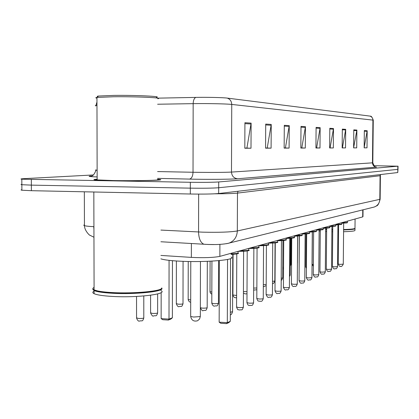 <?xml version="1.0" encoding="UTF-8"?>
<svg xmlns="http://www.w3.org/2000/svg" width="419" height="419" viewBox="0 0 419 419"><rect width="100%" height="100%" fill="white"/><g stroke="black" fill="none" stroke-linecap="round" stroke-linejoin="round"><path stroke-width="0.63" d="M363.048 209.809L362.974 216.665L362.692 216.901L219.86 256.381C213.423 257.633 203.922 257.968 191.352 257.392L160.901 255.433M21.882 189.728L21.018 189.98L21.888 190.221L31.388 190.692L190.32 194.013C203.288 194.212 212.737 194.049 218.671 193.526L397.751 172.544L397.992 169.334M93.39 174.948L23.935 178.662C20.903 178.829 20.196 179.007 21.819 179.191L190.341 182.286C203.32 182.459 212.773 182.349 218.708 181.956L397.83 166.191L397.788 169.37L218.687 187.743L397.788 169.37L397.751 172.544M190.341 182.286L190.331 188.152C203.304 188.335 212.752 188.199 218.687 187.743C212.752 188.199 203.304 188.335 190.331 188.152L31.357 185.125L190.331 188.152L190.32 194.013M21.888 190.221L21.851 184.706L31.357 185.125L21.851 184.706L20.981 184.491L21.851 184.276M97.156 179.18C93.704 179.416 93.034 179.667 95.144 179.929L112.601 180.631C136.992 181.087 167.249 180.29 159.597 179.463L157.581 179.274L159.597 179.463C167.249 180.29 136.992 181.087 112.601 180.631L95.144 179.929C93.034 179.667 93.704 179.416 97.156 179.18M244.926 122.715L244.811 148.237L250.997 148.221L251.117 123.123L244.926 122.715M244.811 148.075L246.917 148.064L251.117 123.123M246.262 148.069L250.997 148.221M265.714 124.082L265.583 148.174L271.093 148.153L271.234 124.443L265.714 124.082M265.583 148.017L267.217 148.012L271.234 124.443M266.599 148.012L271.093 148.153M284.291 125.302L284.145 148.111L289.094 148.096L289.246 125.627L284.291 125.302M284.15 147.965L285.402 147.959L289.246 125.627M284.81 147.959L289.094 148.096M300.999 126.397L300.842 148.059L305.304 148.043L305.461 126.69L300.999 126.397M300.842 147.917L301.78 147.912L305.461 126.69M301.214 147.917L305.304 148.043M364.326 130.555L364.153 147.855L367.007 147.844L367.185 130.744L364.326 130.555M364.153 147.598L367.185 130.744M364.153 147.828L367.007 147.844M353.788 129.864L353.615 147.886L356.716 147.876L356.888 130.068L353.788 129.864M353.615 147.771L356.888 130.068M353.615 147.86L356.716 147.876M342.323 129.11L342.155 147.923L345.528 147.912L345.701 129.335L342.323 129.11M342.155 147.802L342.423 147.802L345.701 129.335M342.155 147.891L345.528 147.912M329.811 128.287L329.643 147.965L333.335 147.954L333.503 128.533L329.811 128.287M329.643 147.839L330.093 147.834L333.503 128.533M329.643 147.933L333.335 147.954M316.094 127.392L315.931 148.012L319.985 147.996L320.147 127.654L316.094 127.392M315.936 147.876L316.607 147.87L320.147 127.654M316.062 147.876L319.985 147.996M157.754 98.146L195.731 97.402C206.756 97.161 223.212 97.538 227.302 98.109L370.008 116.1C371.847 116.77 372.816 118.106 372.915 120.106L231.744 104.431C226.831 103.823 206.651 103.409 193.164 103.65L157.612 104.231M397.83 166.191L373.889 165.699M284.81 148.069L284.15 148.069M266.599 148.127L265.583 148.127M246.262 148.19L244.811 148.195M301.209 148.017L300.842 148.022M331.9 229.518L332.728 229.539M337.876 229.591L338.562 229.591M343.606 229.528C350.504 229.329 354.301 228.942 355.003 228.36M331.9 229.701L332.728 229.722M337.876 229.774L338.557 229.774M343.606 229.712C350.384 229.512 354.113 229.125 354.804 228.554L354.935 228.423M331.9 229.916L332.728 229.937M337.876 229.994L338.557 229.994M343.601 229.926C351.358 229.691 355.155 229.24 354.987 228.57M331.885 231.712L332.712 231.733M337.855 231.791L338.542 231.791M343.585 231.723C351.342 231.482 355.134 231.016 354.972 230.335L354.987 228.769M319.126 230.932L320.278 231.063M325.647 231.471L326.626 231.524M325.657 229.68L326.642 229.727M325.663 229.46L326.647 229.512M325.663 229.282L326.647 229.329M160.901 258.848C164.274 259.984 171.224 260.791 181.762 261.278C207.201 262.472 237.133 259.764 231.084 257.046M230.298 321.31L228.711 322.661L226.574 323.63L220.75 323.269L219.153 322.159L227.318 322.661L230.298 321.31L230.539 258.643M226.574 323.63L227.318 322.661L227.554 259.471M219.153 322.159L219.357 260.576M172.377 317.796L170.779 319.121L168.37 320.053L162.755 319.707L161.142 318.613L169.009 319.095L172.377 317.796L172.439 260.691M168.37 320.053L169.009 319.095L169.067 260.361M161.142 318.613L161.158 292.567M161.158 289.492L161.158 288.88M97.826 96.679C96.841 96.454 97.051 96.239 98.455 96.045L114.036 95.401C135.704 95.118 162.782 96.401 156.392 97.328M96.951 98.151C95.443 97.899 95.443 97.658 96.951 97.433L113.402 96.763C136.117 96.48 164.463 97.789 157.738 98.727M97.156 179.369C95.647 179.547 95.652 179.725 97.156 179.908L113.549 180.568C136.395 180.998 164.772 180.249 157.581 179.473M94.081 287.424C92.4 288.256 92.4 289.073 94.092 289.885L97.527 290.917C101.047 291.666 105.923 292.216 112.166 292.556C134.028 293.855 162.63 291.09 161.844 287.953M93.17 289.094C93.317 289.875 94.867 290.587 97.831 291.236C101.319 291.98 106.148 292.52 112.323 292.86C133.96 294.154 162.268 291.404 161.498 288.298M93.06 289.21L92.824 289.445L94.092 290.571C96.988 291.834 103.011 292.729 112.166 293.258C135.526 294.662 165.484 291.399 161.676 288.12M94.092 291.153C92.41 292.006 92.41 292.85 94.102 293.677C96.993 294.966 103.016 295.882 112.172 296.416C137.458 297.977 168.794 293.986 160.886 290.54M362.76 209.877L362.692 216.901M191.378 243.491L191.352 257.392M219.902 244.371L219.86 256.381M160.917 230.078L202.78 232.163C218.781 232.535 230.293 232.136 237.316 230.969L379.818 199.339L380.148 199.119L380.405 175.661M380.431 174.576L380.075 175.723L379.818 199.339C379.577 203.084 377.749 205.635 374.329 207.002L373.062 207.316M198.653 194.107L198.564 231.99C198.784 238.573 200.528 242.648 203.802 244.204L205.551 244.361M380.756 174.534L380.075 175.723L237.479 193.101C233.393 193.541 225.846 193.777 214.837 193.808M218.671 193.526L218.708 181.956M31.388 190.692L31.325 179.557M160.912 241.758L206.572 244.387C215.79 244.848 223.259 244.434 228.984 243.151C234.211 241.025 236.986 236.965 237.316 230.969L237.479 193.101L238.018 191.263M84.444 224.788L83.727 225.228L84.444 225.668C85.905 226.087 89.001 226.422 93.741 226.669L93.924 226.679M214.214 244.539L207.641 244.46M93.741 226.669L93.929 229.371M380.148 199.224C379.012 203.461 377.828 205.687 376.602 205.886L374.329 207.002L226.627 243.69M237.657 178.761C233.896 178.305 231.838 176.08 231.482 172.083L372.816 162.818L373.266 120.222L372.915 120.106L372.465 162.886C372.685 165.416 374.036 166.82 376.519 167.102L237.657 178.761C232.194 179.269 211.333 179.494 194.673 179.212L157.581 178.368M195.731 97.402C194.133 98.355 193.279 100.44 193.164 103.65L193.023 172.261L197.192 172.329C213.014 172.502 224.443 172.419 231.482 172.083L231.744 104.431C231.576 101.257 230.094 99.151 227.302 98.109M96.972 105.394L95.27 105.646L95.904 105.918M97.145 176.938C89.2 176.645 87.142 176.331 90.97 175.996M375.12 166.835L376.519 167.102M96.066 169.91L95.438 170.088L97.129 170.271M157.586 171.565L193.023 172.261C192.808 176.315 191.614 178.599 189.446 179.107M316.088 128.109L320.085 128.361M329.805 128.979L333.44 129.209M342.318 129.77L345.638 129.979M353.783 130.492L356.831 130.686M364.321 131.163L367.128 131.336M300.989 127.156L305.399 127.434M284.286 126.098L289.173 126.407M265.709 124.925L271.161 125.271M244.926 123.61L251.039 123.998M200.46 261.508L200.329 316.13L200.073 316.57L193.662 317.036L190.671 316.476L190.671 316.172M343.669 223.086L341.799 223.275M338.248 264.07L340.149 264.384L343.287 264.138L343.664 223.133M341.804 222.709C345.502 222.699 347.388 222.557 347.461 222.29L347.471 221.106M346.503 222.552C347.754 222.877 346.188 223.06 341.799 223.102C349.896 222.924 346.413 222.714 347.461 222.353M337.924 224.699L335.886 224.893M332.408 266.536L334.336 266.866L337.546 266.604L337.924 224.741M335.891 224.322C339.751 224.306 341.715 224.16 341.794 223.877L341.804 222.672M340.851 224.149C342.066 224.49 340.417 224.678 335.891 224.72C344.659 224.516 340.474 224.327 341.799 223.945M331.927 226.386L329.716 226.574M326.312 269.108L328.266 269.454L331.56 269.176L331.927 226.417M329.779 225.998C333.775 225.988 335.808 225.831 335.881 225.527L335.891 224.306M334.954 225.815C336.138 226.171 334.388 226.37 329.716 226.407C337.944 226.286 334.991 225.956 335.886 225.605M325.678 228.146L323.264 228.334M319.948 271.795L321.928 272.156L325.306 271.863L325.673 228.172M323.437 227.753C327.553 227.737 329.643 227.575 329.711 227.255L329.722 226.014M328.795 227.554C329.936 227.931 328.098 228.135 323.264 228.166C328.643 228.088 330.795 227.81 329.716 227.339M319.147 229.984L316.518 230.172M313.297 274.602L315.303 274.979L318.775 274.67L319.131 230M316.806 229.586C321.054 229.57 323.206 229.392 323.259 229.062L323.269 227.795M322.363 229.366C323.458 229.764 321.514 229.979 316.518 230.005C326.029 229.806 322.085 229.554 323.264 229.151M312.302 231.906L309.447 232.095M306.341 277.54L308.374 277.933L311.94 277.603L312.291 231.917M309.866 231.503C314.255 231.482 316.465 231.298 316.507 230.948L316.518 229.664M315.627 231.267C316.68 231.686 314.622 231.911 309.447 231.932C319.315 231.744 315.298 231.466 316.518 231.047M299.061 280.615L301.12 281.023C303.408 281.081 304.629 280.966 304.781 280.678L305.126 233.922L302.036 234.111M302.597 233.509C307.132 233.493 309.411 233.294 309.442 232.922L309.452 231.618M308.573 233.257C309.573 233.702 307.394 233.933 302.036 233.949C308.117 233.87 310.589 233.566 309.447 233.032M297.595 236.038L294.258 236.216M291.425 283.841L293.51 284.271C295.872 284.328 297.129 284.202 297.281 283.899L297.616 236.038M294.976 235.619C299.669 235.593 302.02 235.384 302.031 234.991L302.041 233.666M297.312 234.97C303.566 235.53 302.544 235.897 294.258 236.065C300.57 235.991 303.162 235.672 302.036 235.111M289.681 238.259L286.083 238.432M283.412 287.225L285.522 287.675C287.963 287.733 289.257 287.602 289.403 287.277L289.733 238.254M286.973 237.83C291.834 237.803 294.258 237.583 294.248 237.159L294.258 235.813M293.415 237.531C294.295 238.034 291.854 238.28 286.083 238.285C292.912 238.175 295.641 237.845 294.264 237.301M281.359 240.59L277.478 240.757M274.99 290.781L277.132 291.252C279.656 291.315 280.992 291.174 281.133 290.828L281.448 240.59M278.556 240.155C283.6 240.129 286.109 239.888 286.077 239.443L286.083 238.076M285.255 239.836C286.067 240.365 283.48 240.626 277.478 240.616C284.611 240.506 287.481 240.166 286.088 239.595M272.586 243.046L268.417 243.198M266.133 294.52L268.301 295.013C270.915 295.081 272.292 294.929 272.429 294.562L272.732 243.041M269.705 242.601C274.943 242.57 277.53 242.318 277.472 241.842L277.483 240.454M276.666 242.255C277.409 242.821 274.655 243.093 268.417 243.072C275.885 242.962 278.913 242.606 277.488 242.009M263.331 245.639L258.853 245.77M256.805 298.459L259 298.983C261.707 299.046 263.127 298.888 263.258 298.496L263.546 245.628M260.367 245.183C265.819 245.146 268.5 244.874 268.406 244.366L268.417 242.957M267.621 244.801C268.275 245.408 265.353 245.691 258.853 245.66C266.898 245.518 270.087 245.152 268.432 244.555M253.547 248.373L248.745 248.483M246.964 302.618L249.185 303.162C251.997 303.236 253.464 303.063 253.584 302.644L253.856 248.362M250.515 247.907C256.198 247.865 258.973 247.571 258.842 247.027L258.853 245.602M258.073 247.493C258.633 248.137 255.538 248.436 248.776 248.388C256.941 248.284 260.304 247.901 258.869 247.236M243.193 251.264L238.086 251.342M236.562 307.007L238.809 307.588C241.742 307.656 243.256 307.473 243.366 307.022L243.612 251.243M240.103 250.787C246.032 250.735 248.912 250.421 248.739 249.839L248.745 248.399M247.99 250.332C248.477 251.012 245.256 251.327 238.322 251.28C247.09 251.107 250.572 250.709 248.771 250.075M232.21 254.323L231.094 254.427M231.099 253.82C236.117 253.673 238.427 253.338 238.039 252.809L238.044 251.353M237.311 253.338C238.065 253.856 235.991 254.192 231.094 254.354C237.301 253.945 239.631 253.521 238.081 253.076M230.335 312.265L232.55 311.657L232.775 254.296M312.134 264.326L313.375 264.604M305.723 266.809L306.42 267.044M297.359 272.245L297.658 236.033M289.487 275.225L290.22 274.969L290.467 238.228M281.212 278.258L282.699 277.923L282.935 240.516M272.507 281.4L274.822 281.013L275.053 242.905M263.331 284.663L266.191 284.491M253.657 288.057L256.857 288.01M243.434 291.556L247.011 291.666M232.896 294.976L236.609 295.484M211.805 303.131L213.926 303.675C216.827 303.744 218.336 303.56 218.446 303.126L218.587 260.649M207.185 307.714C205.755 311.746 205.771 309.84 203.246 310.579C202.607 311.249 201.649 310.301 200.361 307.74L202.503 308.133C205.525 308.201 207.086 308.002 207.185 307.541L207.311 261.33M297.474 262.31L297.694 236.033M290.288 264.834L290.901 264.63L291.079 238.196M282.767 267.39L283.537 267.317M232.655 285.046L232.933 285.046M210.013 291.64L211.836 292.09M188.162 299.433L190.703 299.962M176.331 303.649L178.353 304.189C181.348 304.257 182.899 304.063 183.003 303.613L183.072 261.33M150.589 312.831L152.642 313.433C155.899 313.506 157.56 313.281 157.633 312.763L157.638 293.918M136.552 317.838L138.616 318.477C142.02 318.55 143.748 318.304 143.796 317.749L143.79 295.961M93.95 237.243L89.739 235.153C90.279 235.949 84.575 231.12 84.444 225.668L84.339 191.797M96.962 102.042L95.904 105.504M370.328 116.194C371.187 115.843 372.166 117.168 373.266 120.169M398.034 166.16L397.992 169.307M21.819 179.191L21.851 184.706M96.066 170.187C94.28 174.477 92.62 176.404 91.096 175.97L90.792 176.027M372.816 162.85C374.183 166.029 375 167.343 375.272 166.788M354.993 228.177L355.082 219.006M190.781 261.519L190.671 316.476C191.541 320.357 193.85 321.782 197.606 320.745L199.58 318.985L200.334 316.424M94.102 293.677L94.092 290.571M97.831 291.236L97.527 290.917M94.092 289.885L93.83 191.996M97.156 179.908L96.951 97.433M98.455 96.045L97.103 97.412M338.604 224.678L338.248 264.111C339.091 266.07 339.856 266.788 340.553 266.264C341.223 266.976 342.134 266.285 343.287 264.18M332.759 226.36L332.408 266.584C333.267 268.579 334.048 269.312 334.75 268.778C335.855 268.16 336.127 270.103 337.546 266.652M326.658 228.109L326.312 269.16C327.181 271.193 327.977 271.936 328.7 271.402C329.837 270.779 330.135 272.727 331.56 269.228M320.289 229.942L319.948 271.852C320.828 273.916 321.64 274.681 322.379 274.141C323.463 273.523 323.913 275.477 325.306 271.915M313.632 231.854L313.297 274.665C314.203 276.781 315.025 277.556 315.774 277.001C316.879 276.357 317.356 278.384 318.775 274.728M306.671 233.854L306.341 277.608C307.258 279.761 308.101 280.557 308.861 279.997C310.002 279.347 310.521 281.379 311.94 277.671M299.376 235.949L299.061 280.693C299.999 282.883 300.852 283.694 301.628 283.129C302.649 282.49 303.408 284.538 304.781 280.751M291.734 238.149L291.425 283.925C292.09 285.994 292.965 286.826 294.038 286.418C295.039 285.774 295.929 287.837 297.281 283.977M283.71 240.459L283.412 287.319C284.375 289.592 285.266 290.44 286.072 289.864C287.057 289.22 288.057 291.305 289.409 287.366M275.278 242.884L274.99 290.886C275.985 293.206 276.886 294.075 277.703 293.489C278.64 292.829 279.792 294.971 281.133 290.927M266.405 245.429L266.133 294.636C267.154 297.008 268.076 297.899 268.898 297.301C269.71 296.642 271.093 298.831 272.429 294.672M257.062 248.111L256.805 298.59C258.403 302.476 258.256 300.46 259.623 301.319C260.377 300.659 261.933 302.879 263.258 298.621M247.2 250.939L246.959 302.764C248.551 306.698 248.493 304.697 249.834 305.556C252.055 304.854 252.17 306.734 253.584 302.785M236.782 253.914L236.562 307.169C238.202 311.223 238.139 309.122 239.485 310.029C241.973 309.274 241.889 311.223 243.366 307.185M232.55 311.836C231.759 314.135 231.016 315.072 230.324 314.653M313.365 266.285L312.134 264.373L312.385 231.906M306.409 268.427L305.718 266.861L305.964 233.891M299.135 270.103L299.266 235.96M297.406 272.209L297.359 272.633M290.22 275.037L289.477 276.697M282.699 277.996C281.935 279.85 281.432 280.573 281.201 280.154M274.822 281.097C273.979 283.197 273.198 283.993 272.491 283.48M266.185 285.632L263.321 286.8M256.847 289.775L253.647 290.1M247.001 293.766L245.319 293.918L243.429 293.127M236.604 297.752L235.63 297.757C234.326 297.694 233.414 296.809 232.896 295.102L233.058 254.286M218.446 303.283C217.011 307.232 217.005 305.367 214.638 306.069C213.596 306.425 212.653 305.498 211.805 303.293L211.93 261.116M297.511 262.284L297.474 262.655M290.901 264.677L290.278 266.149M283.532 268.506L282.757 269.108M232.927 287.193L232.645 287.198M211.831 294.185C210.726 293.604 210.118 292.797 210.008 291.765L210.097 261.21M190.697 302.267C189.414 302.015 188.571 301.12 188.162 299.59L188.231 261.477M183.003 303.785C181.49 307.766 181.715 305.865 179.133 306.593C178.269 307.09 177.337 306.169 176.331 303.827L176.389 260.99M157.638 312.977C156.214 317.089 156.224 315.208 153.485 315.947C152.935 316.638 151.966 315.675 150.589 313.056L150.589 295.222M157.638 290.817L157.644 290.372M143.806 317.995C142.35 322.164 142.444 320.305 139.49 321.048C138.516 321.488 137.537 320.504 136.552 318.094L136.536 296.443"/></g></svg>
